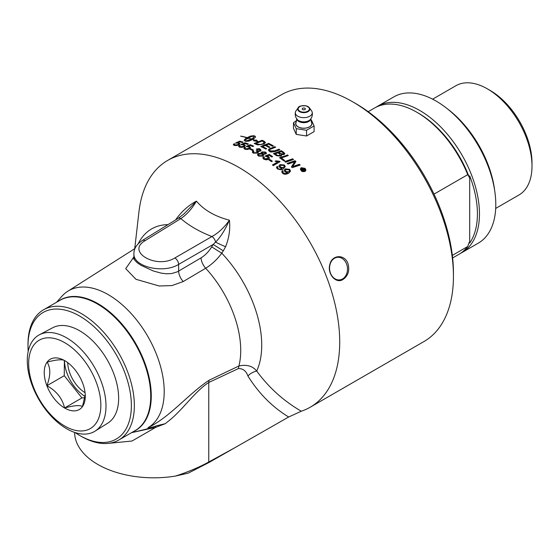 <?xml version="1.0" encoding="UTF-8"?>
<svg xmlns="http://www.w3.org/2000/svg" width="560" height="560" viewBox="0 0 560 560"><rect width="100%" height="100%" fill="white"/><g stroke="black" fill="none" stroke-linecap="round" stroke-linejoin="round"><path stroke-width="0.84" d="M269.591 149.772L270.27 150.927L274.652 150.829L278.999 149.219A142.499 82.271 60 0 1 279.874 149.772L275.24 151.48C271.572 152.208 269.696 152.166 269.591 151.375L268.506 150.402L269.129 148.904L274.792 146.699A142.499 82.271 60 0 1 274.862 146.734A142.499 82.271 60 0 1 275.674 147.203L269.983 149.408L269.549 150.346L270.27 151.144C270.354 151.809 271.817 151.774 274.652 151.046L278.999 149.436A142.233 82.117 60 0 1 279.657 149.849M107.793 443.436L132.041 441.014L155.75 427.336L165.277 423.675A132.153 100.282 120.5 0 0 167.321 422.002C182.238 410.844 194.656 391.412 208.761 382.487L208.761 461.986C199.108 467.306 188.027 471.996 175.518 476.056L188.244 473.144L208.74 462.63L288.659 417.004L301.294 411.215A142.499 82.271 -120 0 0 310.198 407.225A142.499 82.271 -120 0 0 332.045 293.034A142.499 82.271 -120 0 0 238.952 167.468A142.499 82.271 -120 0 0 167.699 160.405A142.499 82.271 -120 0 0 138.957 211.757L134.729 248.682M167.699 160.405L281.428 94.745A142.499 82.271 60 0 1 352.681 101.808L352.681 101.808A142.499 82.271 60 0 1 453.439 276.332A142.499 82.271 60 0 1 423.927 341.565L310.198 407.225M257.551 154.847L258.412 153.79L261.429 153.524L261.786 151.942L265.475 152.026L266.357 152.964L266.161 153.811L263.312 154.399L263.641 155.127L262.857 156.163L258.657 156.086L257.656 155.197L257.565 154.553L258.412 153.573L261.429 153.307L261.17 152.726M347.949 263.473C349.839 270.494 348.222 275.807 343.084 279.412C336.028 284.319 326.928 273.847 329.889 264.32C331.919 254.765 344.477 253.862 347.949 263.473M301.168 167.706L305.109 168.378L305.935 170.009L305.109 171.367C303.184 171.85 301.868 171.612 301.168 170.653L300.349 169.036L301.168 167.706L305.109 168.602L305.928 170.121M277.326 168.882L276.472 167.503L277.109 166.418L277.984 166.999L277.557 167.776L278.033 168.504C278.754 169.33 280.105 169.281 282.072 168.357L279.72 167.468L278.908 166.047L279.937 164.619L284.354 164.969L285.271 166.579L283.402 168.742C282.821 169.953 280.798 169.995 277.326 168.882M280.091 161.679L273.28 165.613A142.499 82.271 -120 0 0 272.447 164.997L277.753 161.931L275.086 161.301L275.891 160.839L279.552 161.28A142.499 82.271 60 0 1 280.091 161.679M269.773 159.432A142.499 82.271 60 0 1 272.335 161.189L271.495 161.672A142.499 82.271 -120 0 0 268.933 159.915L269.773 159.649A142.233 82.117 60 0 1 272.167 161.287M263.795 159.201L262.794 157.85L263.508 156.751L264.453 157.248L263.935 158.039L264.474 158.809L267.995 158.466L268.086 157.304L265.09 156.016L269.227 154.406A142.499 82.271 60 0 1 272.601 156.562L271.803 157.024A142.499 82.271 -120 0 0 269.101 155.281L266.91 156.107L268.618 156.667L269.5 157.99L268.527 159.313L266.392 159.88L263.795 159.201M283.423 152.096L284.725 153.384L284.123 154.546L281.344 154.616L281.631 155.316L281.064 156.128L276.675 155.722A142.499 82.271 -120 0 0 273.441 153.608L281.337 150.717A142.499 82.271 60 0 1 283.423 152.096L284.76 153.762M287.427 154.896A142.499 82.271 60 0 1 288.295 155.533L281.295 157.997A142.499 82.271 60 0 1 284.662 160.482L283.766 160.79A142.499 82.271 -120 0 0 279.531 157.689L287.427 155.113A142.233 82.117 60 0 1 288.092 155.603M284.739 161.532L292.635 158.823A142.499 82.271 60 0 1 293.51 159.509L285.614 162.204A142.499 82.271 -120 0 0 284.739 161.532M294.665 165.844L299.299 164.318A142.499 82.271 60 0 1 300.146 165.06L292.264 167.65A142.499 82.271 -120 0 0 291.389 166.901L294.749 161.728L287.987 164.087A142.499 82.271 -120 0 0 287.133 163.408L295.029 160.734A142.499 82.271 60 0 1 295.953 161.49L292.656 166.572L299.299 164.535A142.233 82.117 60 0 1 299.964 165.116M287.343 172.816L284.991 171.829L284.172 170.317L285.201 168.847L289.625 169.33L290.542 171.045L288.673 173.257C285.971 174.538 283.948 174.531 282.597 173.236L281.736 171.773L282.38 170.653L283.255 171.283L282.821 172.088L283.297 172.865C285.103 173.698 286.454 173.684 287.343 172.816L287.504 172.718M434.014 194.131L467.74 174.657A84.441 48.755 -120 0 0 416.773 112.203A84.441 48.755 -120 0 0 374.549 108.017L368.193 111.692M432.621 99.169L455.861 85.75A63.07 36.414 60 0 1 487.403 88.872A63.07 36.414 60 0 1 487.403 88.879A63.07 36.414 60 0 1 532 166.124A63.07 36.414 60 0 1 518.938 194.999L495.698 208.418M487.403 88.872L490.203 90.489L487.403 88.879M532 166.124L532 162.89A59.115 34.132 -120 0 0 490.203 90.489M452.634 257.957L458.997 254.282A84.441 48.755 -120 0 0 467.74 246.498L452.34 255.388M467.74 246.498L469.238 242.2A150.024 86.618 120 0 0 469.7 243.033A82.992 47.915 -120 0 0 469.7 175.861L469.7 243.033M469.7 175.861A150.024 86.618 120 0 0 469.238 177.226L467.74 174.657M376.068 107.205A84.441 48.755 60 0 1 377.538 106.295A84.441 48.755 60 0 1 419.762 110.481A84.441 48.755 60 0 1 474.922 184.891A84.441 48.755 60 0 1 461.979 252.56A84.441 48.755 60 0 1 460.46 253.372M461.979 252.56L478.31 243.131A84.441 48.755 -120 0 0 491.253 175.462A84.441 48.755 -120 0 0 436.086 101.052A84.441 48.755 -120 0 0 393.862 96.873L377.538 106.295M416.773 112.203L418.264 113.064A82.334 47.537 60 0 1 469.238 177.226M447.51 108.92A79.562 45.934 60 0 1 494.697 190.645M183.897 213.997L196.434 201.138C204.043 210.133 215.033 216.475 229.404 220.178C225.127 229.901 220.521 237.209 215.579 242.102A10.556 0.784 -156.3 0 0 225.596 246.715C229.124 237.881 230.391 229.033 229.404 220.178C224.315 227.451 218.498 232.911 211.939 236.551L174.895 257.943C156.45 269.444 125.783 251.734 145.047 240.709L180.817 218.589C186.767 214.592 191.975 208.775 196.434 201.138C188.923 205.093 182.322 210.861 176.617 218.442A10.556 0.826 -143.9 0 1 177.17 218.946M133.91 253.477L133.91 253.673C132.923 266.756 163.261 274.036 178.626 264.404A5.278 2.94 -120 0 0 174.895 257.943M142.275 240.527A5.278 3.045 58.3 0 1 142.317 240.499A5.278 3.045 58.3 0 1 142.338 240.485L178.108 218.372A5.278 3.045 58.3 0 1 180.817 218.589C189.203 225.764 199.577 231.756 211.939 236.551A5.278 2.94 -120 0 1 215.579 242.102L213.185 244.454A2104.284 1235.934 120.9 0 0 211.687 246.869C208.698 251.685 205.156 255.346 201.075 257.852L177.345 271.838L171.542 273.574L166.313 273.784L161.308 273.161L153.286 270.97L140.952 265.293L136.92 262.486L134.659 260.043L133.931 258.125L133.91 253.652M28 345.926L28 344.204A75.208 43.421 60 0 1 43.575 309.771A75.208 43.421 60 0 1 81.179 313.495A75.208 43.421 60 0 1 130.312 379.771A75.208 43.421 60 0 1 118.783 440.034A75.208 43.421 60 0 1 81.179 436.31L79.688 435.449A73.094 42.203 -120 0 0 131.376 405.608A73.094 42.203 -120 0 0 79.688 316.085A73.094 42.203 -120 0 0 28 345.926A73.094 42.203 -120 0 0 28.203 351.337M301.294 411.215C283.752 401.072 268.891 387.681 256.711 371.042C252.665 366.016 246.743 364.322 238.931 365.974L209.146 380.205C188.3 394.002 170.331 416.773 148.092 427.686A79.163 45.71 -120 0 0 147.182 335.349A79.163 45.71 -120 0 0 67.683 291.312A79.163 45.71 -120 0 0 61.866 296.296L56.588 302.26M133.91 256.9L125.713 268.639L135.975 279.307L159.229 285.999L171.955 285.572L183.232 281.547L205.674 268.24C211.589 264.649 216.958 259.63 221.774 253.204L211.687 246.869M131.537 432.67L155.75 427.336A2.639 0.532 -109.3 0 0 155.029 426.37L146.16 429.156L133.756 432.124M209.146 380.205A13.195 8.092 -114.9 0 0 208.761 382.487L238.483 368.543C243.068 368.564 246.211 371.049 247.919 375.991C258.79 393.414 272.37 407.085 288.659 417.004M148.092 427.686C147.686 428.428 150.619 427.77 156.891 425.712A93.415 37.723 156 0 1 155.029 426.37M165.277 423.675L156.891 425.719M201.075 257.852A10.556 5.796 59.4 0 0 205.674 268.24A82.817 47.817 60 0 1 238.931 365.974A13.195 8.022 -115.4 0 0 238.483 368.543M183.232 281.547A10.556 5.796 59.4 0 1 178.626 271.138L178.626 264.404L213.185 244.454L223.307 250.824A2300.802 189.602 -57.3 0 0 221.774 253.204A91.21 52.661 -120 0 1 256.711 371.042A13.195 10.031 -27.2 0 0 247.919 375.991M223.307 250.824L225.596 246.715M176.617 218.442L175.637 219.898M75.096 432.565A73.094 42.203 -120 0 0 79.688 435.449L81.179 436.31M39.431 334.754L52.752 327.719A55.09 31.808 60 0 1 107.233 359.863A55.09 31.808 60 0 1 107.828 423.115L95.081 431.137A55.664 32.137 -120 0 0 94.472 367.227A55.664 32.137 -120 0 0 39.431 334.754A55.664 32.137 -120 0 0 30.051 378.896A55.664 32.137 -120 0 0 66.269 428.526A55.664 32.137 -120 0 0 95.081 431.137M352.681 101.808L355.663 103.53L352.681 101.808M453.439 276.332L453.439 272.881A138.278 79.835 -120 0 0 355.663 103.53M286.034 169.582L285.369 170.555L285.929 171.584L288.771 171.85L289.541 170.772L289.037 169.82L286.034 169.582M74.599 432.397A79.163 45.703 0 0 0 175.518 476.056M346.556 263.963A11.347 8.946 84.9 0 0 337.519 257.292A11.347 8.946 84.9 0 0 334.523 258.251A11.347 8.946 84.9 0 0 329.931 271.348A11.347 8.946 84.9 0 0 339.542 279.895A11.347 8.946 84.9 0 0 342.545 278.936A11.347 8.946 84.9 0 0 346.556 263.963M304.906 108.269A1.582 0.917 0 0 0 304.318 108.052A1.582 0.917 0 0 0 303.261 108.052A1.582 0.917 0 0 0 302.393 109.347A1.582 0.917 0 0 0 304.731 109.648A1.582 0.917 0 0 0 304.906 108.269M296.835 118.72L296.086 122.318A8.001 4.62 0 0 0 299.747 127.554A8.001 4.62 0 0 0 309.449 126.833A8.001 4.62 0 0 0 311.493 122.318L310.744 118.72M296.373 121.646A8.127 4.697 0 0 0 298.039 126.889A8.127 4.697 0 0 0 308.399 127.435A8.127 4.697 0 0 0 311.206 121.646M306.551 130.27L306.551 135.982L314.097 131.628L314.097 125.916L306.551 130.27L296.247 128.674L296.247 134.386L293.489 128.436L293.489 122.724L296.695 120.456M295.96 110.943A8.449 4.879 0 0 0 295.4 112.175A8.449 4.879 0 0 0 297.815 116.228A8.449 4.879 0 0 0 307.496 117.159A8.449 4.879 0 0 0 312.179 112.182A8.449 4.879 0 0 0 311.619 110.943L309.428 107.821A6.083 3.514 0 0 0 308.091 106.659A6.083 3.514 0 0 0 298.151 107.821A6.083 3.514 0 0 0 299.488 111.629A6.083 3.514 0 0 0 308.091 111.629A6.083 3.514 0 0 0 309.428 107.821L306.187 105.868C301.175 105.567 298.494 106.218 298.151 107.821L295.96 110.943M310.429 119.399L310.422 119.406A7.336 4.235 180 0 1 308.98 120.589A7.336 4.235 180 0 1 297.157 119.406L297.15 119.399M310.786 119.798L311.332 119.966L314.097 125.916M296.247 128.674L293.489 122.724M306.551 135.982L296.247 134.386M64.414 425.866A51.044 29.47 60 0 1 33.677 345.254A51.044 29.47 60 0 1 96.187 382.039A51.044 29.47 60 0 1 64.414 425.866M64.953 360.794A29.029 16.758 60 0 1 85.288 396.235A29.029 16.758 60 0 1 64.561 407.974A29.029 16.758 60 0 1 44.233 372.421A29.029 16.758 60 0 1 64.757 360.682A29.029 16.758 60 0 1 64.953 360.794M85.239 394.583L82.439 406.63C80.185 404.936 74.228 405.384 64.568 407.967L81.935 397.936L64.26 375.69L64.386 360.5M84.868 397.719L81.935 397.936M64.568 407.967C62.377 398.412 56.49 390.992 46.893 385.721L64.26 375.69M46.893 385.721C50.659 375.718 50.729 367.857 47.089 362.131C56.749 359.548 62.706 359.107 64.96 360.801M64.498 360.549A29.687 17.143 -120 0 0 85.064 396.403M85.071 392.693A25.137 14.511 60 0 1 67.725 362.642M278.824 152.509L278.824 152.726A142.233 82.117 60 0 1 280.224 153.65L283.255 154.007C283.934 153.937 283.773 153.461 282.772 152.586A142.499 82.271 -120 0 0 281.309 151.613L278.824 152.509A142.499 82.271 60 0 1 280.224 153.433L283.255 154.007L283.605 153.608M302.806 169.008L302.806 169.232A142.233 82.117 60 0 1 302.981 169.393L303.912 169.827L303.548 168.833A142.499 82.271 -120 0 0 303.38 168.672L302.806 169.008A142.499 82.271 60 0 1 302.981 169.162L304.024 169.428L303.912 169.827L303.548 169.057M275.205 153.839L275.205 154.049A142.233 82.117 60 0 1 276.752 155.064L277.62 155.596L280.168 155.722L279.671 153.993A142.499 82.271 -120 0 0 277.928 152.838L275.205 153.839A142.499 82.271 60 0 1 276.752 154.847L277.62 155.379L280.168 155.505L280.56 155.085M283.507 167.391L284.27 166.348L283.773 165.445L280.763 165.298L280.098 166.243L280.665 167.209L283.507 167.615L284.263 166.453M262.675 152.404L262.192 153.027L262.689 153.664L264.824 153.692L265.279 153.083L264.81 152.432L262.675 152.404M259.259 155.645L261.982 155.659L262.584 154.903L261.982 154.042L259.266 154.056L258.657 154.854L259.259 155.862L261.982 155.876L262.577 154.966M263.291 143.549L264.089 142.058L263.207 141.547A142.499 82.271 -120 0 0 262.052 141.036L255.948 143.493A142.499 82.271 60 0 1 256.984 143.941L260.281 144.508L263.291 143.766L264.089 142.275M264.278 142.583L264.089 142.058M304.717 168.602L301.553 168.056L300.895 169.127L301.553 170.429L304.724 171.003L305.382 169.911L304.717 168.602M303.289 170.226L303.016 170.996A142.499 82.271 -120 0 0 302.491 170.499L302.589 169.295A142.499 82.271 -120 0 0 302.477 169.197L301.616 169.694A142.499 82.271 -120 0 0 301.196 169.302L303.289 168.091A142.499 82.271 60 0 1 303.709 168.483L304.374 169.106L304.388 170.009L303.24 169.82L303.289 170.45M302.561 170.569L302.589 169.295M301.343 169.435L303.289 168.315A142.233 82.117 60 0 1 303.709 168.707L304.374 169.106L304.388 170.009M268.506 150.402L268.359 149.912M235.592 142.996L239.736 141.155A142.499 82.271 60 0 1 243.103 142.149L242.312 142.604A142.499 82.271 -120 0 0 239.603 141.799L237.419 142.751L239.127 142.87L240.009 143.668L239.036 144.781L236.901 145.537L234.304 145.474L233.303 144.676L234.01 143.78L234.962 143.976L234.444 144.62L234.976 145.082L238.077 144.55L238.805 143.759L238.168 143.227L235.592 142.996M239.568 147.175L238.567 146.272L239.281 145.334L240.226 145.586L239.715 146.258L240.247 146.776L243.341 146.342L244.076 145.523L243.439 144.928L240.863 144.557L245 142.765A142.499 82.271 60 0 1 248.374 143.976L247.576 144.431A142.499 82.271 -120 0 0 244.874 143.451L242.69 144.375L244.391 144.578L245.28 145.481L244.307 146.629L242.172 147.35L239.568 147.175M244.839 149.205L243.845 148.302L244.545 147.231L245.497 147.539L244.979 148.239L245.518 148.813L248.612 148.463L249.34 147.623L248.703 146.958L246.127 146.461L250.271 144.711A142.499 82.271 60 0 1 253.645 146.132L252.847 146.594A142.499 82.271 -120 0 0 250.145 145.446L247.954 146.342L249.662 146.629L250.544 147.616L249.571 148.806L247.436 149.492L244.839 149.205M250.817 148.785A142.499 82.271 60 0 1 253.379 149.982L252.539 150.465A142.499 82.271 -120 0 0 249.977 149.268L250.817 149.002A142.233 82.117 60 0 1 253.176 150.101M259.511 150.71L259.966 150.108L259.462 149.513L257.012 149.604L256.333 149.1C258.398 148.582 259.665 148.589 260.127 149.114L261.044 150.227L260.358 151.172L258.048 151.466L258.426 152.138L257.642 153.111L253.239 153.125L252.28 151.97L252.994 150.941L253.939 151.284L253.4 152.082L253.932 152.733L256.746 152.642L257.166 151.508L256.053 150.941L256.872 150.563L259.511 150.92L259.952 150.227M268.632 144.165L266.168 145.124A142.499 82.271 60 0 1 269.969 147.14L269.073 147.483A142.499 82.271 -120 0 0 265.272 145.474L262.528 146.545A142.499 82.271 60 0 1 266.665 148.722L265.769 149.065A142.499 82.271 -120 0 0 260.764 146.468L268.66 143.374A142.499 82.271 60 0 1 273.399 145.901L272.503 146.244A142.499 82.271 -120 0 0 268.632 144.165M245.658 139.195L245.749 137.823A142.499 82.271 60 0 1 246.379 137.998L250.495 136.094L253.736 135.716A142.499 82.271 60 0 1 254.989 136.115L255.528 136.731L255.283 137.396L252.819 139.454A142.499 82.271 60 0 1 255.073 140.28L256.144 139.93L258.118 141.568L253.519 140.777L254.863 140.343A142.499 82.271 -120 0 0 252.665 139.538L248.843 141.12L245.959 141.33A142.499 82.271 -120 0 0 244.699 140.931L244.167 140.308L244.811 139.223A142.499 82.271 60 0 1 246.064 139.594L245.42 140.686L246.099 140.987L251.412 139.104A142.499 82.271 -120 0 0 248.227 138.089L248.374 137.998A142.499 82.271 60 0 1 251.559 139.02L253.764 137.319L254.191 136.024L250.901 136.752L247.632 138.362A142.499 82.271 60 0 1 248.269 138.551L245.658 139.195L245.63 138.747M240.639 136.185L240.793 136.101A142.499 82.271 60 0 1 246.925 137.578L246.771 137.669A142.499 82.271 -120 0 0 240.639 136.185M264.047 141.162L265.454 142.485L264.138 143.997L257.719 144.914L256.536 144.494A142.499 82.271 -120 0 0 254.184 143.486L262.08 140.294A142.499 82.271 60 0 1 264.047 141.162L265.447 142.59M300.349 169.148L301.168 167.93M300.902 169.239L301.553 170.653L304.724 171.234L305.382 170.023M255.948 143.493L255.948 143.71A142.233 82.117 60 0 1 256.984 144.158L260.281 144.725L263.291 143.766M254.45 143.598L262.08 140.511A142.233 82.117 60 0 1 264.047 141.379M276.479 167.615L277.109 166.635L277.851 167.125M278.908 166.159L279.937 164.836L284.354 165.186L285.271 166.691M277.564 167.839L278.033 168.721C278.187 169.505 279.538 169.456 282.072 168.574L282.233 168.259M280.105 166.355L280.665 167.433L283.507 167.615M275.317 161.385L279.552 161.497A142.233 82.117 60 0 1 279.923 161.777M272.615 165.116L277.753 161.931M254.989 136.115L255.507 136.85M251.559 139.02L253.358 137.949L254.268 136.269M245.749 137.823L245.749 138.047A142.233 82.117 60 0 1 246.379 138.222L250.495 136.318L253.736 135.94A142.233 82.117 60 0 1 254.009 136.024M245.658 139.419L245.749 138.047M254.212 136.087A142.233 82.117 60 0 1 254.989 136.339M254.863 140.42A142.233 82.117 60 0 1 255.073 140.497L256.144 140.154L257.355 141.358M254.072 140.819L254.863 140.343M244.188 140.441L244.811 139.447A142.233 82.117 60 0 1 245.917 139.769M245.665 141.239L249.074 140.427L251.412 139.104M269.108 160.034L269.773 159.649M266.168 145.124L266.168 145.341A142.233 82.117 60 0 1 269.738 147.231M262.528 146.545L262.528 146.762A142.233 82.117 60 0 1 266.427 148.806M261.009 146.587L268.66 143.591A142.233 82.117 60 0 1 273.175 145.992M262.801 157.955L263.508 156.968L264.299 157.381M266.91 156.107L268.618 156.884L269.5 158.095M265.272 156.163L269.227 154.623A142.233 82.117 60 0 1 272.426 156.667M263.949 158.151L264.474 159.019L267.568 158.991L268.289 157.948M268.366 150.024L269.129 149.121L274.792 146.909A142.233 82.117 60 0 1 275.45 147.294M263.312 154.399L263.634 155.239M261.184 152.838L261.786 152.152L265.475 152.243L266.385 153.314M262.206 153.132L262.689 153.874L264.824 153.909L265.279 153.279M258.664 154.959L259.259 155.862M281.344 154.616L281.624 155.428M273.658 153.741L281.337 150.927A142.233 82.117 60 0 1 283.423 152.313M280.168 155.722L280.574 155.19M283.255 154.224L283.619 153.72M252.287 152.089L252.994 151.151L253.771 151.438M258.048 151.466L258.419 152.25M256.333 149.317L260.127 149.331L261.037 150.332M256.34 151.025L259.511 150.92M253.414 152.194L253.932 152.95L256.746 152.859L257.306 152.012M281.295 157.997L281.295 158.214A142.233 82.117 60 0 1 284.466 160.545M279.734 157.836L287.427 155.113M250.187 149.359L250.817 149.002M292.635 158.823L292.635 159.04A142.233 82.117 60 0 1 293.314 159.572M284.935 161.686L292.635 159.04M243.845 148.309L244.545 147.448L245.308 147.693M247.954 146.342L249.662 146.846L250.537 147.728M246.358 146.587L250.271 144.928A142.233 82.117 60 0 1 253.428 146.258M244.993 148.351L245.518 149.03L248.612 148.68L249.326 147.735M291.473 166.978L294.749 161.728M287.329 163.562L295.029 160.951A142.233 82.117 60 0 1 295.869 161.637M292.656 166.572L294.665 166.061M238.581 146.384L239.281 145.558L240.023 145.754M242.69 144.375L245.266 145.586M241.108 144.676L245 142.989A142.233 82.117 60 0 1 248.143 144.109M239.729 146.37L240.247 147L243.341 146.559L244.062 145.635M234.01 143.78L234.738 144.151M233.317 144.788L234.01 144.004M234.465 144.732L234.976 145.299L238.077 144.774L238.791 143.878M237.419 142.751L240.002 143.78M239.736 141.155L239.736 141.379A142.233 82.117 60 0 1 242.858 142.289M235.858 143.101L239.736 141.379M302.652 170.366L302.589 169.519L302.652 170.366M304.374 169.33L304.388 170.233M285.376 170.667L285.929 171.801L288.771 172.067L289.534 170.891M282.38 170.653L283.122 171.409M281.743 171.885L282.38 170.87M284.179 170.429L285.201 169.071L289.625 169.554L290.535 171.157M282.828 172.151L283.297 173.082C283.101 173.845 284.452 173.831 287.343 173.04M142.338 240.485A5.278 3.045 58.3 0 1 145.047 240.709M43.575 309.771L59.941 300.328A75.208 43.421 60 0 1 135.149 343.749A75.208 43.421 60 0 1 135.142 430.591L118.783 440.034M167.965 224.637A91.21 52.661 -120 0 0 138.243 243.733M234.493 447.937L208.761 461.986A13.195 7.56 -118.6 0 1 208.74 462.63M133.791 431.375A75.299 43.47 -120 0 0 135.674 343.441A75.299 43.47 -120 0 0 58.583 301.112M296.863 119.021A6.958 4.018 0 0 0 301.42 122.437A6.958 4.018 0 0 0 308.707 121.499A6.958 4.018 0 0 0 310.716 119.021M307.762 106.624A5.621 3.248 180 0 1 307.762 111.209A5.621 3.248 180 0 1 299.817 111.209A5.621 3.248 180 0 1 299.817 106.624A5.621 3.248 180 0 1 307.762 106.624M133.91 253.673C133.861 248.682 136.661 244.293 142.324 240.499M178.101 218.372L183.946 213.948M67.683 291.312L134.981 248.521M133.91 257.733L133.651 259.014L134.001 258.545M131.796 432.523L133.903 432.096M304.318 108.052A2.639 2.639 0 0 0 303.261 108.052M310.422 119.406A8.575 8.575 0 0 0 312.179 112.182M295.4 112.175A8.575 8.575 0 0 0 297.157 119.406"/></g></svg>
